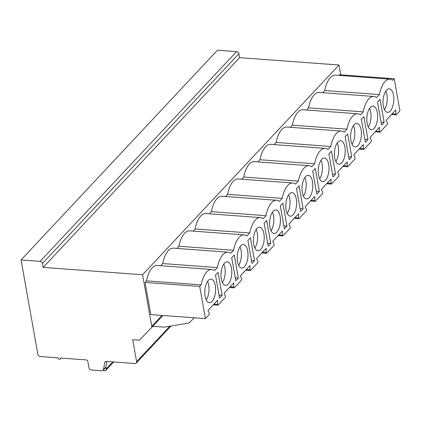 <?xml version="1.0" encoding="UTF-8"?>
<svg xmlns="http://www.w3.org/2000/svg" width="421" height="421" viewBox="0 0 421 421"><rect width="100%" height="100%" fill="white"/><g stroke="black" fill="none" stroke-linecap="round" stroke-linejoin="round"><path stroke-width="0.63" d="M162.027 315.413L151.77 326.37A2.221 1.726 43.1 0 1 151.418 327.743A2.221 1.726 43.1 0 1 151.397 327.759L139.293 340.21L132.71 339.726L136.625 361.702A2.221 1.726 43.1 0 1 136.272 363.076A2.221 1.726 43.1 0 1 134.999 363.523L106.429 361.418A2.221 1.726 -136.9 0 0 105.155 361.865A2.221 1.726 -136.9 0 0 104.803 362.57L103.419 369.633A2.221 1.726 43.1 0 1 103.066 370.338A2.221 1.726 43.1 0 1 101.798 370.785L91.331 370.012A2.221 1.726 43.1 0 1 89.005 367.901L87.836 361.339A1.484 1.152 -136.9 0 0 86.284 359.929L60.608 358.034A1.484 1.152 43.1 0 1 60.377 358.95A1.484 1.152 43.1 0 1 58.993 359.108A1.484 1.152 43.1 0 1 57.977 357.845L40.206 356.529A2.221 1.726 43.1 0 1 37.879 354.419L21.05 259.946L217.468 50.215L236.555 51.62A2.221 1.726 43.1 0 1 238.881 53.735L239.581 57.672L338.989 65.002L340.731 74.806M338.989 65.002L142.572 274.739L151.77 326.37M205.448 318.618L209.032 314.792A0.889 0.405 94.2 0 0 209.205 313.361L207.979 310.451L217.552 300.231L217.583 304.415A0.889 0.405 94.2 0 0 217.925 305.172A0.889 0.405 94.2 0 0 218.131 305.072L225.235 297.489A0.889 0.405 94.2 0 0 225.409 296.063L224.183 293.148L233.75 282.928L233.787 287.111A0.889 0.405 94.2 0 0 234.129 287.869A0.889 0.405 94.2 0 0 234.334 287.769L241.438 280.191A0.889 0.405 94.2 0 0 241.612 278.76L240.386 275.85L249.953 265.625L249.99 269.814A0.889 0.405 94.2 0 0 250.332 270.571A0.889 0.405 94.2 0 0 250.537 270.471L257.641 262.888A0.889 0.405 94.2 0 0 257.815 261.457L256.589 258.547L266.156 248.327L266.193 252.511A0.889 0.405 94.2 0 0 266.535 253.268A0.889 0.405 94.2 0 0 266.74 253.168L273.845 245.585A0.889 0.405 94.2 0 0 274.018 244.154L272.792 241.244L282.359 231.024L282.396 235.207A0.889 0.405 94.2 0 0 282.738 235.965A0.889 0.405 94.2 0 0 282.944 235.865L290.048 228.282A0.889 0.405 94.2 0 0 290.222 226.856L288.995 223.94L298.563 213.721L298.6 217.904A0.889 0.405 94.2 0 0 298.942 218.662A0.889 0.405 94.2 0 0 299.147 218.562L306.251 210.984A0.889 0.405 94.2 0 0 306.425 209.553L305.199 206.643L314.766 196.418L314.803 200.606A0.889 0.405 94.2 0 0 315.145 201.364A0.889 0.405 94.2 0 0 315.35 201.264L322.454 193.681A0.889 0.405 94.2 0 0 322.628 192.25L321.402 189.339L330.969 179.12L331.006 183.303A0.889 0.405 94.2 0 0 331.348 184.061A0.889 0.405 94.2 0 0 331.553 183.961L338.658 176.378A0.889 0.405 94.2 0 0 338.831 174.947L337.605 172.036L347.172 161.817L347.209 166A0.889 0.405 94.2 0 0 347.551 166.758A0.889 0.405 94.2 0 0 347.757 166.658L354.861 159.075A0.889 0.405 94.2 0 0 355.035 157.649L353.808 154.733L363.376 144.514L363.412 148.697A0.889 0.405 94.2 0 0 363.755 149.455A0.889 0.405 94.2 0 0 363.96 149.355L371.064 141.777A0.889 0.405 94.2 0 0 371.238 140.346L370.012 137.435L379.579 127.216L379.616 131.399A0.889 0.405 94.2 0 0 379.958 132.157A0.889 0.405 94.2 0 0 380.163 132.057L387.267 124.474A0.889 0.405 94.2 0 0 387.441 123.043L386.215 120.132L395.782 109.913L395.819 114.096A0.889 0.405 94.2 0 0 396.161 114.854A0.889 0.405 94.2 0 0 396.366 114.754L399.95 110.928L394.219 78.748L392.767 80.3A21.482 9.751 94.2 0 0 390.009 79.164A21.482 9.751 94.2 0 0 379.4 94.572L376.563 97.598A21.482 9.751 94.2 0 0 373.806 96.467A21.482 9.751 94.2 0 0 363.197 111.87L360.36 114.901A21.482 9.751 94.2 0 0 357.603 113.77A21.482 9.751 94.2 0 0 346.993 129.173L344.157 132.205A21.482 9.751 94.2 0 0 341.399 131.068A21.482 9.751 94.2 0 0 330.79 146.476L327.954 149.508A21.482 9.751 94.2 0 0 325.196 148.371A21.482 9.751 94.2 0 0 314.587 163.78L311.75 166.805A21.482 9.751 94.2 0 0 308.993 165.674A21.482 9.751 94.2 0 0 298.384 181.077L295.547 184.109A21.482 9.751 94.2 0 0 292.79 182.972A21.482 9.751 94.2 0 0 282.181 198.38L279.344 201.412A21.482 9.751 94.2 0 0 276.586 200.275A21.482 9.751 94.2 0 0 265.977 215.684L263.141 218.715A21.482 9.751 94.2 0 0 260.383 217.578A21.482 9.751 94.2 0 0 249.774 232.987L246.938 236.013A21.482 9.751 94.2 0 0 244.18 234.881A21.482 9.751 94.2 0 0 233.571 250.285L230.734 253.316A21.482 9.751 94.2 0 0 227.977 252.179A21.482 9.751 94.2 0 0 217.368 267.588L214.531 270.619A21.482 9.751 94.2 0 0 211.774 269.482L157.133 265.451A21.482 9.751 94.2 0 0 146.529 280.86L145.077 282.407L150.807 314.587L205.448 318.618L199.717 286.438L145.077 282.407M338.942 75.396L339.579 74.717L394.219 78.748M390.009 79.164L335.369 75.133A21.482 9.751 94.2 0 0 324.765 90.541L322.739 92.699M373.806 96.467L319.165 92.436A21.482 9.751 94.2 0 0 308.561 107.844L306.535 110.002M357.603 113.77L302.962 109.739A21.482 9.751 94.2 0 0 292.358 125.142L290.332 127.3M341.399 131.068L286.759 127.037A21.482 9.751 94.2 0 0 276.155 142.445L274.129 144.603M325.196 148.371L270.556 144.34A21.482 9.751 94.2 0 0 259.952 159.748L257.926 161.906M308.993 165.674L254.352 161.643A21.482 9.751 94.2 0 0 243.748 177.046L241.722 179.209M292.79 182.972L238.149 178.946A21.482 9.751 94.2 0 0 227.545 194.349L225.519 196.507M276.586 200.275L221.946 196.244A21.482 9.751 94.2 0 0 211.342 211.652L209.316 213.81M260.383 217.578L205.743 213.547A21.482 9.751 94.2 0 0 195.139 228.956L193.113 231.113M244.18 234.881L189.539 230.85A21.482 9.751 94.2 0 0 178.936 246.253L176.909 248.416M227.977 252.179L173.336 248.153A21.482 9.751 94.2 0 0 162.732 263.557L160.706 265.714M211.774 269.482A21.482 9.751 94.2 0 0 201.164 284.891L146.529 280.86M217.368 267.588L162.732 263.557M201.164 284.891L199.717 286.438M367.144 123.316A11.804 5.357 94.2 0 0 371.354 129.663A11.804 5.357 94.2 0 0 377.305 112.465A11.804 5.357 94.2 0 0 373.09 106.118A11.804 5.357 94.2 0 0 367.144 123.316M350.94 140.619A11.804 5.357 94.2 0 0 355.15 146.961A11.804 5.357 94.2 0 0 361.102 129.763A11.804 5.357 94.2 0 0 356.887 123.421A11.804 5.357 94.2 0 0 350.94 140.619M334.737 157.922A11.804 5.357 94.2 0 0 338.952 164.264A11.804 5.357 94.2 0 0 344.899 147.066A11.804 5.357 94.2 0 0 340.684 140.725A11.804 5.357 94.2 0 0 334.737 157.922M318.534 175.22A11.804 5.357 94.2 0 0 322.749 181.567A11.804 5.357 94.2 0 0 328.696 164.369A11.804 5.357 94.2 0 0 324.486 158.022A11.804 5.357 94.2 0 0 318.534 175.22M302.331 192.523A11.804 5.357 94.2 0 0 306.546 198.87A11.804 5.357 94.2 0 0 312.493 181.672A11.804 5.357 94.2 0 0 308.283 175.325A11.804 5.357 94.2 0 0 302.331 192.523M286.127 209.826A11.804 5.357 94.2 0 0 290.343 216.168A11.804 5.357 94.2 0 0 296.289 198.97A11.804 5.357 94.2 0 0 292.079 192.629A11.804 5.357 94.2 0 0 286.127 209.826M269.924 227.13A11.804 5.357 94.2 0 0 274.139 233.471A11.804 5.357 94.2 0 0 280.086 216.273A11.804 5.357 94.2 0 0 275.876 209.932A11.804 5.357 94.2 0 0 269.924 227.13M253.721 244.427A11.804 5.357 94.2 0 0 257.936 250.774A11.804 5.357 94.2 0 0 263.883 233.576A11.804 5.357 94.2 0 0 259.673 227.229A11.804 5.357 94.2 0 0 253.721 244.427M237.518 261.73A11.804 5.357 94.2 0 0 241.733 268.077A11.804 5.357 94.2 0 0 247.68 250.879A11.804 5.357 94.2 0 0 243.47 244.533A11.804 5.357 94.2 0 0 237.518 261.73M221.314 279.034A11.804 5.357 94.2 0 0 225.53 285.375A11.804 5.357 94.2 0 0 231.476 268.177A11.804 5.357 94.2 0 0 227.266 261.836A11.804 5.357 94.2 0 0 221.314 279.034M205.111 296.337A11.804 5.357 94.2 0 0 209.326 302.678A11.804 5.357 94.2 0 0 215.273 285.48A11.804 5.357 94.2 0 0 211.063 279.139A11.804 5.357 94.2 0 0 205.111 296.337M383.347 106.013A11.804 5.357 94.2 0 0 387.557 112.36A11.804 5.357 94.2 0 0 393.509 95.162A11.804 5.357 94.2 0 0 389.293 88.815A11.804 5.357 94.2 0 0 383.347 106.013M384.173 122.311L380.079 99.314L377.526 102.04L381.621 125.037L384.173 122.311L381.094 122.085M367.97 139.614L363.876 116.617L361.323 119.343L365.417 142.335L367.97 139.614L364.891 139.383M351.767 156.912L347.672 133.92L345.12 136.646L349.214 159.638L351.767 156.912L348.688 156.686M335.563 174.215L331.469 151.223L328.917 153.944L333.011 176.941L335.563 174.215L332.485 173.989M319.36 191.518L315.266 168.521L312.714 171.247L316.808 194.244L319.36 191.518L316.282 191.292M303.157 208.821L299.063 185.824L296.51 188.55L300.605 211.542L303.157 208.821L300.078 208.59M286.954 226.119L282.859 203.127L280.307 205.853L284.401 228.845L286.954 226.119L283.875 225.893M270.75 243.422L266.656 220.43L264.104 223.151L268.198 246.148L270.75 243.422L267.672 243.196M254.547 260.725L250.453 237.728L247.901 240.454L251.995 263.451L254.547 260.725L251.469 260.499M238.344 278.028L234.25 255.031L231.697 257.757L235.792 280.749L238.344 278.028L235.265 277.797M222.141 295.326L218.046 272.334L215.494 275.06L219.588 298.052L222.141 295.326L219.062 295.1M384.452 109.618A11.804 5.357 94.2 0 0 386.925 94.678A11.804 5.357 94.2 0 0 385.82 91.073M368.249 126.921A11.804 5.357 94.2 0 0 370.722 111.975A11.804 5.357 94.2 0 0 369.617 108.376M352.045 144.219A11.804 5.357 94.2 0 0 354.519 129.279A11.804 5.357 94.2 0 0 353.414 125.679M335.842 161.522A11.804 5.357 94.2 0 0 338.316 146.582A11.804 5.357 94.2 0 0 337.21 142.982M319.639 178.825A11.804 5.357 94.2 0 0 322.112 163.885A11.804 5.357 94.2 0 0 321.007 160.28M303.436 196.128A11.804 5.357 94.2 0 0 305.909 181.183A11.804 5.357 94.2 0 0 304.804 177.583M287.233 213.426A11.804 5.357 94.2 0 0 289.706 198.486A11.804 5.357 94.2 0 0 288.601 194.886M271.029 230.729A11.804 5.357 94.2 0 0 273.503 215.789A11.804 5.357 94.2 0 0 272.398 212.184M254.826 248.032A11.804 5.357 94.2 0 0 257.299 233.092A11.804 5.357 94.2 0 0 256.194 229.487M238.623 265.335A11.804 5.357 94.2 0 0 241.096 250.39A11.804 5.357 94.2 0 0 239.991 246.79M222.42 282.633A11.804 5.357 94.2 0 0 224.893 267.693A11.804 5.357 94.2 0 0 223.788 264.093M206.216 299.936A11.804 5.357 94.2 0 0 208.69 284.996A11.804 5.357 94.2 0 0 207.585 281.391M233.571 250.285L178.936 246.253M249.774 232.987L195.139 228.956M265.977 215.684L211.342 211.652M282.181 198.38L227.545 194.349M298.384 181.077L243.748 177.046M314.587 163.78L259.952 159.748M330.79 146.476L276.155 142.445M346.993 129.173L292.358 125.142M363.197 111.87L308.561 107.844M379.4 94.572L324.765 90.541M194.176 317.787L189.887 322.197A5.557 4.315 43.1 0 1 187.85 323.228L164.164 327.154L152.755 326.312M21.05 259.946L40.142 261.357A2.221 1.726 43.1 0 1 42.468 263.467L43.168 267.403L142.572 274.739M106.966 361.455L105.876 367.012A2.221 1.726 43.1 0 1 105.524 367.717L103.066 370.338M239.581 57.672L43.168 267.403M105.85 367.112L106.181 368.954A2.221 1.726 43.1 0 1 105.829 370.327A2.221 1.726 43.1 0 1 103.187 370.212M395.819 114.096L392.119 113.823M379.616 131.399L375.916 131.126M363.412 148.697L359.713 148.429M347.209 166L343.51 165.727M331.006 183.303L327.306 183.03M314.803 200.606L311.103 200.333M298.6 217.904L294.9 217.636M282.396 235.207L278.697 234.934M266.193 252.511L262.493 252.237M249.99 269.814L246.29 269.54M233.787 287.111L230.087 286.843M217.583 304.415L213.884 304.141M151.418 327.743L162.901 315.482L151.434 327.722M169.863 326.207L136.625 361.702M105.834 361.465L104.803 362.57M105.876 367.012L103.419 369.633M236.555 51.62L40.142 261.357M238.881 53.735L42.468 263.467M112.802 361.886L106.181 368.954M391.477 114.507L396.161 114.854M375.274 131.81L379.958 132.157M359.071 149.113L363.755 149.455M342.868 166.411L347.551 166.758M326.664 183.714L331.348 184.061M310.461 201.017L315.145 201.364M294.258 218.32L298.942 218.662M278.055 235.618L282.738 235.965M261.851 252.921L266.535 253.268M245.654 270.224L250.332 270.571M229.45 287.527L234.129 287.869M213.247 304.825L217.925 305.172M136.272 363.076L170.968 326.022M60.377 358.95L61.192 358.082M105.829 370.327L113.675 361.949"/></g></svg>
